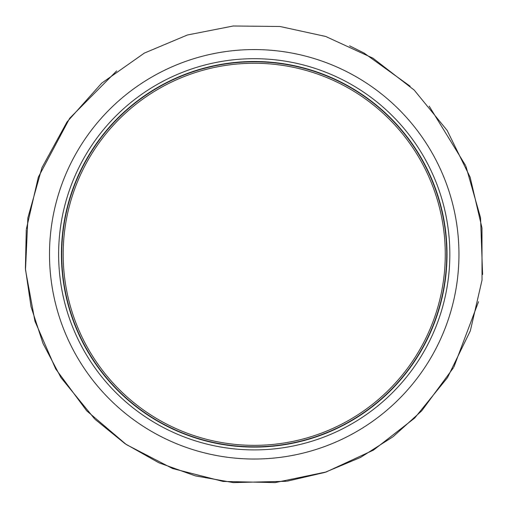 <?xml version="1.0" encoding="UTF-8"?>
<svg xmlns="http://www.w3.org/2000/svg" width="508" height="508" viewBox="0 0 508 508"><rect width="100%" height="100%" fill="white"/><g stroke="black" fill="none" stroke-linecap="round" stroke-linejoin="round"><path stroke-width="0.76" d="M161.792 85.096A192.805 192.805 0 0 0 84.741 346.215A192.805 192.805 0 0 0 345.618 424.066A192.805 192.805 0 0 0 423.71 162.389A192.805 192.805 0 0 0 161.792 85.096M346.951 426.536A195.605 195.605 0 0 0 357.029 87.884A195.605 195.605 0 0 0 58.706 248.482A195.605 195.605 0 0 0 346.951 426.536M162.63 86.639A191.052 191.052 0 0 0 129.134 398.704A191.052 191.052 0 0 0 433.235 321.056A191.052 191.052 0 0 0 162.63 86.639M156.077 74.638A204.724 204.724 0 0 0 147.714 429.133A204.724 204.724 0 0 0 458.895 259.131A204.724 204.724 0 0 0 156.077 74.638M161.938 85.369A192.5 192.5 0 0 0 154.07 418.694A192.5 192.5 0 0 0 446.672 258.845A192.5 192.5 0 0 0 161.938 85.369M349.612 45.822L364.141 53.105L410.159 86.239M429.165 106.121L465.62 165.564M465.938 166.332L480.568 217.837L482.594 274.504M478.53 301.714L453.904 366.947M453.498 367.665L421.767 410.794L393.103 436.709L360.49 457.448L324.866 472.408L287.23 481.171M286.48 481.279L233.255 482.6L195.212 475.837L158.839 462.775L125.184 443.795L95.187 419.43M94.647 418.903L60.985 377.66L43.009 343.446L31.032 306.705L25.406 268.478L26.276 229.845M26.359 229.095L38.316 177.216L69.66 118.307L116.63 70.923M144.316 53.105L101.721 83.122L67.005 121.977L41.967 167.665L27.883 217.837L25.495 269.888L34.925 321.132L55.677 368.922L86.684 410.794L126.352 444.583L172.618 468.547L223.101 481.438L275.196 482.6L326.206 471.97L373.494 450.094L414.623 418.109L447.472 377.66L470.338 330.835L482.035 280.06L481.971 227.959L470.141 177.216L447.154 130.448L414.21 90.087L372.999 58.204L325.653 36.449L279.991 26.492L233.255 25.997L187.395 34.995L144.316 53.105"/></g></svg>
